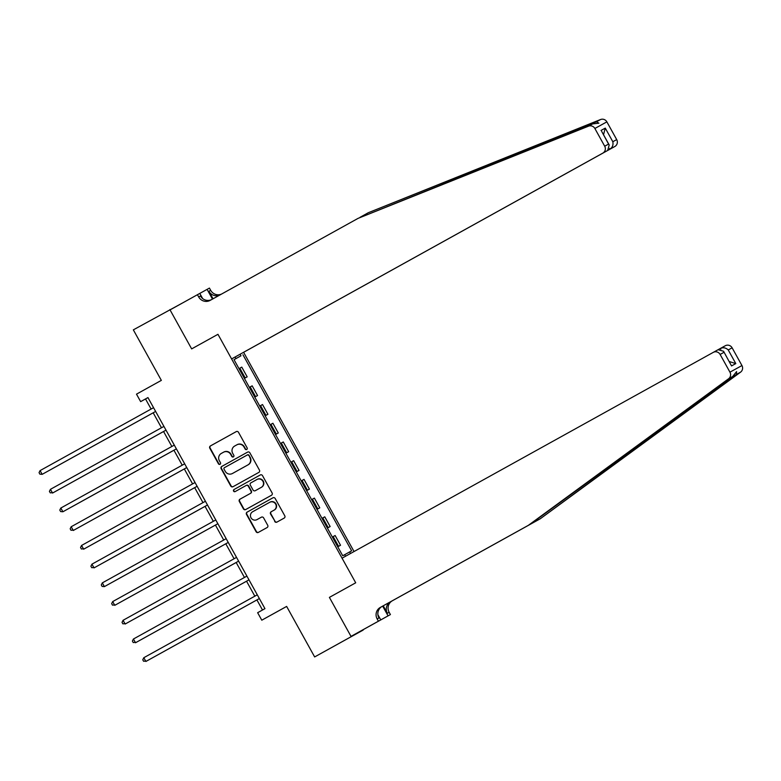 <?xml version="1.0" encoding="UTF-8"?>
<svg xmlns="http://www.w3.org/2000/svg" width="781" height="781" viewBox="0 0 781 781"><rect width="100%" height="100%" fill="white"/><g stroke="black" fill="none" stroke-linecap="round" stroke-linejoin="round"><path stroke-width="1.17" d="M246.708 449.495A1.171 1.152 -118.9 0 0 247.138 447.904L238.488 432.293A1.679 1.64 -118.9 0 0 236.243 431.62L210.421 445.941A1.679 1.64 -118.9 0 0 209.796 448.206L218.455 463.816A1.171 1.152 -118.9 0 0 220.027 464.285A1.171 1.152 -118.9 0 0 220.457 462.703L219.344 460.683A5.379 5.252 -118.9 0 1 221.326 453.429L223.473 452.238A5.379 5.252 -118.9 0 0 223.473 452.238A5.379 5.252 -118.9 0 1 230.668 454.396L231.791 456.416A1.171 1.152 -118.9 0 0 233.363 456.895A1.171 1.152 -118.9 0 0 233.802 455.303L232.679 453.283A5.379 5.252 -118.9 0 1 234.661 446.039L236.819 444.848A5.379 5.252 -118.9 0 0 236.819 444.848A5.379 5.252 -118.9 0 1 244.014 447.005L245.136 449.016A1.171 1.152 -118.9 0 0 246.708 449.495L246.708 449.495M274.678 521.435A1.679 1.64 -118.9 0 0 276.923 522.108L284.167 518.096A1.679 1.64 -118.9 0 0 284.792 515.831L275.176 498.493A1.679 1.64 -118.9 0 0 272.93 497.819L247.108 512.131A1.679 1.64 -118.9 0 0 246.493 514.396L256.1 531.734A1.679 1.64 -118.9 0 0 258.345 532.408L267.102 527.556A1.679 1.64 -118.9 0 0 267.717 525.291L263.607 517.871A1.679 1.64 -118.9 0 0 261.362 517.198L257.017 519.599A4.491 4.383 -118.9 0 0 257.017 519.599A4.491 4.383 -118.9 0 1 251.004 517.793A4.491 4.383 -118.9 0 1 252.663 511.74L269.66 502.32A4.491 4.383 -118.9 0 1 269.67 502.32A4.491 4.383 -118.9 0 1 275.673 504.126A4.491 4.383 -118.9 0 1 274.014 510.178L271.183 511.75A1.679 1.64 -118.9 0 0 270.568 514.015L275 521.259A1.679 1.64 -118.9 0 0 277.206 521.952M182.022 303.253L133.336 329.855L161.345 380.376L136.499 394.151L140.648 401.639L147.951 397.588L264.954 608.653L257.642 612.704L261.791 620.192L286.647 606.437M351.177 636.681L363.009 629.759L351.011 636.388L329.397 597.387L351.177 636.681L314.645 656.938L286.637 606.417L261.791 620.192M169.877 309.598L191.657 348.892L217.958 334.307L355.706 582.802L329.397 597.387L355.706 582.802L342.049 558.181L713.248 352.387A5.135 5.008 -118.9 0 0 713.248 352.387L718.09 349.703L713.258 352.377A5.135 5.008 -118.9 0 1 720.121 354.447L729.952 372.176L741.95 365.557A5.135 5.008 61.1 0 1 740.573 372.146L540.296 518.75L392.326 600.784A8.562 8.357 -118.9 0 0 389.172 612.324L390.412 614.569L363.009 629.759M258.843 472.398A1.679 1.64 -118.9 0 0 259.458 470.133L249.852 452.795A1.679 1.64 -118.9 0 0 247.606 452.121A1.679 1.64 -118.9 0 0 247.597 452.121L221.775 466.433A1.679 1.64 -118.9 0 0 221.16 468.698L230.766 486.036A1.679 1.64 -118.9 0 0 233.021 486.709L258.843 472.398M262.514 475.639L272.12 492.977A1.679 1.64 -118.9 0 1 271.505 495.242L245.683 509.563A1.679 1.64 -118.9 0 1 243.438 508.89L239.318 501.47A1.679 1.64 -118.9 0 1 239.943 499.205L250.418 493.397A1.679 1.64 -118.9 0 0 251.033 491.132L248.309 486.212A1.679 1.64 -118.9 0 0 246.054 485.538L235.159 491.581A1.171 1.152 -118.9 0 1 235.149 491.581A1.171 1.152 -118.9 0 1 233.578 491.103A1.171 1.152 -118.9 0 1 234.017 489.521L260.268 474.965A1.679 1.64 -118.9 0 1 262.514 475.639M363.175 630.062L314.645 656.938M354.037 551.532L243.604 352.309L614.803 146.516L609.951 149.191L609.522 148.41M240.109 354.242L240.978 355.814L234.017 359.66L342.722 555.76L344.685 554.676L345.553 556.238M235.979 358.577L235.11 357.005M234.027 359.67L240.978 355.814M242.94 354.73L351.635 550.83L349.673 551.913L350.542 553.475M140.648 401.639L145.51 398.954L151.114 409.049M153.193 412.807L50.267 469.869L153.193 412.807L161.482 427.763M163.561 431.522L60.615 488.584L163.561 431.522L171.859 446.478M173.929 450.217L182.227 465.183M184.306 468.942L81.361 526.003L184.306 468.942L192.595 483.898M194.684 487.656L91.758 544.718L194.684 487.656L202.972 502.613M205.042 506.352L213.34 521.317M215.429 525.076L112.503 582.138L215.429 525.076L223.717 540.032M225.797 543.791L122.842 600.853L225.797 543.791L234.085 558.747M236.165 562.486L244.463 577.452M246.542 581.21L143.587 638.272L246.542 581.21L254.831 596.167M256.91 599.925L153.984 656.987L256.91 599.925L262.504 610.01M147.96 397.597L145.51 398.954M247.177 376.852L244.404 378.385L247.177 376.852L241.778 367.119L239.006 368.652M257.545 395.557L254.772 397.09L257.545 395.557L252.156 385.834L249.373 387.366M265.149 415.814L267.922 414.272L262.523 404.538L259.751 406.071M278.29 432.986L275.517 434.519L278.29 432.986L272.901 423.253L270.119 424.786M288.658 451.701L285.885 453.224L288.658 451.701L283.269 441.968L280.496 443.501M296.263 471.949L299.035 470.406L293.636 460.683L290.864 462.206M309.403 489.121L306.63 490.653L309.403 489.121L304.014 479.388L301.241 480.92M319.78 507.835L317.008 509.368L319.78 507.835L314.382 498.102L311.609 499.635M327.376 528.083L330.148 526.54L324.759 516.817L321.987 518.35M340.526 545.255L337.753 546.788L340.526 545.255L335.127 535.522L332.355 537.055M267.922 414.272L265.14 415.804M299.035 470.406L296.263 471.939M330.148 526.54L327.376 528.073M344.685 554.686L349.673 551.913M246.864 449.387A1.171 1.152 -118.9 0 1 245.459 448.841L244.336 446.82A5.379 5.252 -118.9 0 0 237.151 444.662A5.379 5.252 -118.9 0 0 237.141 444.662L237.151 444.662M223.493 452.228L223.796 452.062A5.379 5.252 -118.9 0 0 223.796 452.062A5.379 5.252 -118.9 0 1 231 454.22L232.113 456.241A1.171 1.152 -118.9 0 0 233.519 456.787M236.282 431.6L210.743 445.756A1.679 1.64 -118.9 0 0 210.118 448.021L218.778 463.631A1.171 1.152 -118.9 0 0 220.183 464.187M247.597 452.121L222.107 466.257A1.679 1.64 -118.9 0 0 221.482 468.522L231.098 485.86A1.679 1.64 -118.9 0 0 233.304 486.553M248.739 455.518A1.171 1.152 -118.9 0 0 247.167 455.05L224.498 467.614A1.171 1.152 -118.9 0 0 224.059 469.205L225.24 471.334A5.379 5.252 -118.9 0 0 232.435 473.491A5.379 5.252 -118.9 0 0 232.445 473.491L247.938 464.9A5.379 5.252 -118.9 0 0 249.92 457.656L249.061 455.343A1.171 1.152 -118.9 0 0 247.489 454.874L247.489 454.874M249.061 455.343L250.242 457.471A5.379 5.252 -118.9 0 1 248.26 464.724L232.767 473.315M246.386 485.352L246.376 485.352A1.679 1.64 -118.9 0 1 246.386 485.352A1.679 1.64 -118.9 0 1 248.631 486.026L251.355 490.956A1.679 1.64 -118.9 0 1 250.74 493.221L240.265 499.02A1.679 1.64 -118.9 0 0 239.65 501.285L243.76 508.704A1.679 1.64 -118.9 0 0 245.966 509.407M260.307 474.946L234.339 489.345A1.171 1.152 -118.9 0 0 233.9 490.907A1.171 1.152 -118.9 0 0 235.442 491.415M261.284 487.373A4.491 4.383 -118.9 0 0 262.943 481.321A4.491 4.383 -118.9 0 0 256.929 479.505A4.491 4.383 -118.9 0 0 256.92 479.514L250.935 482.834A1.679 1.64 -118.9 0 0 250.31 485.099L253.044 490.019A1.679 1.64 -118.9 0 0 255.289 490.693L261.606 487.188A4.491 4.383 -118.9 0 0 263.265 481.135A4.491 4.383 -118.9 0 0 257.252 479.329L257.252 479.329M255.612 490.517L261.606 487.188M269.992 502.134L269.982 502.144A4.491 4.383 -118.9 0 0 269.982 502.144A4.491 4.383 -118.9 0 1 276.005 503.95A4.491 4.383 -118.9 0 1 274.346 510.003L271.505 511.575A1.679 1.64 -118.9 0 0 270.89 513.839L275 521.259M257.33 519.433A4.491 4.383 -118.9 0 0 257.339 519.433A4.491 4.383 -118.9 0 0 257.339 519.424L261.401 517.178M272.969 497.79L247.431 511.955A1.679 1.64 -118.9 0 0 246.816 514.22L256.422 531.558A1.679 1.64 -118.9 0 0 258.638 532.251M40.085 470.601L39.05 472.642L39.88 474.145L42.154 474.35L155.634 411.441L42.154 474.35L40.085 470.601L153.554 407.692M358.108 218.348L210.138 300.392A8.562 8.357 61.1 0 1 198.686 296.956L197.437 294.71L170.043 309.901L191.657 348.892L217.958 334.307L231.606 358.938L602.805 153.135A5.135 5.008 -118.9 0 0 604.699 146.213L594.868 128.484A5.135 5.008 -118.9 0 0 588.552 126.161L358.108 218.348L592.642 123.896L598.91 123.173L596.459 121.797L451.379 179.484L368.329 212.705L360.012 217.323M243.604 352.309L609.951 149.191C612.499 147.404 613.456 144.924 612.821 141.732L616.697 139.594L606.866 121.856L594.868 128.484M368.329 212.705L600.55 119.532A5.135 5.008 61.1 0 1 606.866 121.856M197.437 294.71L209.435 288.082L210.685 290.327A8.562 8.357 61.1 0 0 221.579 294.046M231.606 358.938L602.805 153.135M199.79 293.412L202.65 298.567M213.047 298.772L208.908 291.313L210.685 290.327M212.471 299.094L207.092 289.38M616.697 139.594A5.135 5.008 61.1 0 1 614.803 146.516M211.7 299.523A8.562 8.357 61.1 0 1 200.463 295.97L198.686 296.956M219.842 295.003A8.562 8.357 61.1 0 1 208.908 291.313M604.699 146.213L608.575 144.075L609.219 144.993L607.657 150.46M608.575 144.075L601.673 131.374L609.219 144.993M601.028 130.456L605.275 128.113L603.528 134.722M540.296 518.75L736.483 374.402L736.6 371.59L732.666 376.51L530.065 524.393L382.104 606.427A8.562 8.357 -118.9 0 0 378.941 617.966L377.164 618.952L378.414 621.198L351.011 636.388M530.065 524.393L380.327 607.413A8.562 8.357 -118.9 0 0 377.164 618.952M383.237 605.802L387.396 613.3A8.562 8.357 -118.9 0 1 390.549 601.77L538.519 519.736M725.256 345.758L720.404 348.433L725.246 345.758A5.135 5.008 61.1 0 1 725.256 345.758A5.135 5.008 61.1 0 1 732.119 347.818L741.95 365.557M732.666 376.51L728.575 378.765L528.298 525.379M390.412 614.569L374.167 623.55M377.906 614.735L380.767 619.899L374.167 623.57M380.767 619.899L378.414 621.198M718.286 349.605L720.394 348.433C723.265 347.223 725.881 347.73 728.243 349.956L735.8 363.585L729.259 361.544M388.059 615.867L382.661 606.124M728.575 378.765A5.135 5.008 -118.9 0 0 729.952 372.176M720.404 348.433L720.824 349.214M735.8 363.585L731.543 365.928L723.567 351.274L718.1 349.703M731.543 365.928L723.567 351.274M71.823 506.849L173.938 450.237L71.823 506.849M50.453 489.316L49.418 491.356L50.248 492.86L53.342 492.616L166.002 430.146L52.532 493.055L50.453 489.316L163.932 426.406M60.83 508.031L59.795 510.071L60.625 511.565L62.9 511.77L176.379 448.86L62.9 511.77L60.83 508.031L174.3 445.121M71.198 526.736L70.163 528.786L70.993 530.279L74.088 530.035L186.747 467.575L73.277 530.484L71.198 526.736L184.677 463.826M81.575 545.45L80.541 547.491L81.37 548.994L84.455 548.75L197.124 486.28L83.645 549.199L81.575 545.45L195.045 482.541M102.936 562.984L205.052 506.371L102.936 562.984M91.943 564.165L90.908 566.205L91.738 567.699L94.833 567.455L207.492 504.995L94.023 567.904L91.943 564.165L205.423 501.256M102.321 582.88L101.286 584.92L102.116 586.414L104.39 586.619L217.87 523.709L104.39 586.619L102.321 582.88L215.79 519.961M112.689 601.585L111.654 603.625L112.484 605.129L115.578 604.885L228.237 542.424L114.768 605.334L112.689 601.585L226.158 538.675M134.059 619.118L236.174 562.505L134.059 619.118M123.066 620.299L122.031 622.34L122.861 623.834L125.946 623.589L238.605 561.129L125.136 624.039L123.066 620.299L236.536 557.39M133.434 639.014L132.399 641.055L133.229 642.548L136.324 642.304L248.983 579.844L135.504 642.753L133.434 639.014L246.903 576.105M143.802 657.719L142.767 659.769L143.597 661.263L146.691 661.019L259.351 598.558L145.881 661.468L143.802 657.719L257.281 594.81M245.214 377.936L239.816 368.202M255.582 396.641L250.193 386.917M265.96 415.355L260.561 405.622M276.328 434.07L270.939 424.337M286.695 452.775L281.306 443.052M297.073 471.49L291.674 461.756M307.441 490.204L302.052 480.471M317.818 508.919L312.42 499.186M328.186 527.624L322.797 517.901M338.563 546.339L333.165 536.606M451.379 179.484L443.061 184.091M605.275 128.113L612.821 141.732M588.552 126.161L592.642 123.896M596.459 121.797L600.55 119.532M610.693 466.901L602.131 471.646M382.104 606.427L380.327 607.413M390.549 601.77L392.326 600.784M732.119 347.818L728.243 349.956M723.997 352.299L720.121 354.447M740.573 372.146L736.483 374.402M387.396 613.3L389.172 612.324"/></g></svg>
